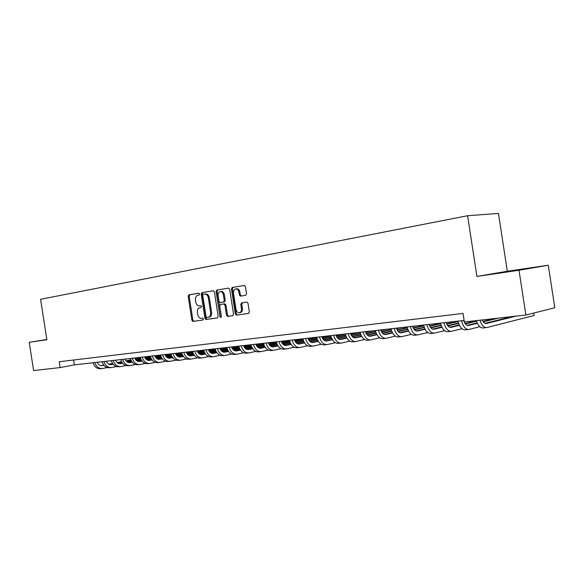 <?xml version="1.0" encoding="UTF-8"?>
<svg xmlns="http://www.w3.org/2000/svg" width="584" height="584" viewBox="0 0 584 584"><rect width="100%" height="100%" fill="white"/><g stroke="black" fill="none" stroke-linecap="round" stroke-linejoin="round"><path stroke-width="0.88" d="M199.597 294.022L198.794 293.197L188.902 294.883L188.187 296.365L191.888 320.214L192.961 321.412L202.947 319.981L203.466 318.944L202.706 318.097L201.137 318.317C199.37 318.163 198.224 316.878 197.699 314.462L197.385 312.462C197.166 309.849 197.947 308.272 199.721 307.724L201.013 307.527L201.531 306.483L200.794 305.644L199.1 305.877C197.385 305.688 196.275 304.417 195.771 302.059L195.465 300.059C195.238 297.446 196.012 295.854 197.793 295.285L199.086 295.066L199.597 294.022M518.957 269.742L500.138 272.677L518.957 269.742M245.725 295.292L246.536 293.73L245.441 286.649L244.375 285.415L232.22 287.474L231.432 289.029L235.286 313.907L236.425 315.156L248.528 313.418L249.346 311.871L248.025 303.322L246.901 302.074L241.608 302.884L240.805 304.432L241.455 308.644C241.623 311.075 240.834 312.455 239.075 312.776C237.506 312.637 236.491 311.527 236.038 309.447L233.498 293.051C233.337 290.489 234.191 289.095 236.053 288.861C237.535 289.087 238.484 290.19 238.9 292.153L239.323 294.905L240.418 296.139L245.725 295.292M476.916 276.444L519.008 270.253L525.87 315.031L554.8 307.783L548.288 265.216L507.321 271.261L498.459 213.437L467.594 215.715L476.916 276.444L507.321 271.261M46.851 339.465L29.2 342.304L46.888 339.706L40.581 299.293L467.594 215.715M29.2 342.304L33.616 370.563L60.13 367.57L74.358 364.876L464.112 320.419M525.87 315.031L464.353 321.966L463.039 313.425L59.218 361.744L60.13 367.57M214.386 291.92L213.211 290.73L201.925 292.657L201.188 294.161L204.94 318.317L206.028 319.528L217.423 317.893L218.182 316.397L214.386 291.92M216.846 290.102L228.468 288.116L229.68 289.328L233.534 314.163L232.746 315.688L227.643 316.418L226.519 315.185L224.964 305.176L223.767 303.965L220.482 304.476L219.715 305.994L221.321 316.36L220.73 317.419L219.956 316.557L216.087 291.635L216.846 290.102L228.694 288.116M519.008 270.253L548.288 265.216M73.599 360.021L74.358 364.876M193.924 321.258L203.086 319.937M193.136 321.39L193.005 320.536M198.969 293.197L189.88 294.752L189.165 296.234L192.866 320.054L193.932 321.251L192.961 321.412M213.43 290.722L202.903 292.526L202.166 294.029L205.911 318.156L206.999 319.368L217.598 317.849M203.261 294.365L202.743 295.416L206.035 316.652L206.802 317.499L208.232 317.287C210.043 316.762 210.839 315.17 210.62 312.52L208.357 297.935C207.86 295.613 206.765 294.336 205.072 294.102L203.261 294.365M208.232 317.287L209.203 317.134C211.014 316.601 211.809 315.01 211.591 312.367L210.62 312.52M204.765 294.11L206.042 293.964C207.743 294.205 208.838 295.475 209.335 297.796L211.591 312.367M232.921 315.645L227.723 316.411M223.767 303.965L224.855 303.804L225.935 305.031L227.49 315.024L228.687 316.251M217.825 289.971L217.058 291.496L221.234 317.046M223.358 294.796C222.942 292.839 222.008 291.759 220.555 291.547C218.766 291.788 217.949 293.161 218.109 295.665L218.993 301.359L220.066 302.578L223.475 302.045L224.241 300.519L223.358 294.796L224.329 294.657C223.913 292.708 222.978 291.628 221.533 291.416L220.854 291.511M224.329 294.657L225.212 300.373L224.438 301.899L220.183 302.57M236.279 288.832L237.024 288.73C238.498 288.956 239.447 290.051 239.871 292.015L240.294 294.759L241.382 295.993M239.623 312.688L240.046 312.623C241.798 312.294 242.594 310.922 242.418 308.483L241.455 308.644M246.791 302.081L242.572 302.731L241.769 304.279L242.418 308.483M244.426 285.423L233.191 287.343L232.403 288.897L236.257 313.747L237.396 314.995L248.711 313.367M97.2 362.27C98.302 364.737 99.952 365.861 102.149 365.65L103.937 365.299M108.96 364.314L112.661 363.591M117.296 362.686L121.654 361.832M126.1 360.963L130.904 360.021M135.254 359.175L140.423 358.16M144.73 357.32L150.197 356.255C151.745 360.751 154.344 362.868 157.979 362.591L159.308 362.445M101.163 365.686L103.828 365.161M108.741 364.204L112.573 363.46M117.158 362.562L121.574 361.693M125.998 360.832L130.845 359.883M135.181 359.036L140.372 358.029M144.671 357.182L148.745 356.386M107.252 367.562L102.521 368.497C98.9 368.781 96.331 366.796 94.82 362.54M101.82 368.57L100.725 368.687C97.105 368.978 94.535 366.993 93.024 362.744M106.288 361.233C107.398 363.722 109.047 364.861 111.245 364.65L113.172 364.27M118.216 363.277L122.071 362.525M126.735 361.606L131.254 360.722M135.729 359.839L140.7 358.868M145.088 358.007L150.424 356.955M154.767 356.109L159.666 355.145M110.252 364.686L113.062 364.131M117.997 363.168L121.983 362.387M126.597 361.481L131.174 360.583M135.627 359.707L140.642 358.722M145.007 357.868L150.373 356.817M154.709 355.963L157.826 355.357M116.472 366.562L111.624 367.526C107.996 367.81 105.427 365.803 103.908 361.503M110.923 367.599L109.792 367.723C106.164 368.008 103.594 366.007 102.076 361.715M115.559 360.175C116.676 362.693 118.326 363.847 120.53 363.628L122.589 363.226M127.662 362.226L131.677 361.43M136.371 360.511L141.051 359.583M145.562 358.693L150.701 357.685M155.125 356.809L160.637 355.722M165.017 354.86L168.958 354.087M119.523 363.664L122.479 363.08M127.443 362.102L131.583 361.292M136.225 360.372L140.978 359.437M145.452 358.554L150.643 357.532M155.045 356.671L160.585 355.576M164.958 354.714L167.09 354.298M125.881 365.548L120.917 366.54C117.282 366.825 114.705 364.796 113.179 360.445M120.209 366.613L119.041 366.737C115.413 367.022 112.836 365 111.31 360.656M125.027 359.094C126.144 361.642 127.801 362.81 129.998 362.591L132.203 362.153M137.306 361.146L141.481 360.321M146.204 359.386L151.059 358.423M155.6 357.525L160.921 356.466M165.374 355.59L171.076 354.459M175.492 353.583L178.434 353.006M128.984 362.62L132.093 362.007M137.079 361.022L141.386 360.167M146.058 359.248L150.979 358.269M155.49 357.379L160.855 356.32M165.294 355.444L171.024 354.305M175.434 353.437L176.521 353.218M135.481 364.504L130.393 365.526C126.757 365.81 124.173 363.759 122.64 359.364M129.685 365.606L128.48 365.73C124.845 366.015 122.26 363.971 120.727 359.583M134.685 357.992C135.802 360.569 137.466 361.744 139.664 361.532L142.022 361.065M147.146 360.043L151.497 359.175M156.249 358.233L161.279 357.233M165.849 356.328L171.36 355.233M175.842 354.335L181.733 353.167M186.186 352.283L188.092 351.904M138.642 361.562L141.905 360.912M146.92 359.919L151.402 359.029M156.096 358.094L161.199 357.079M165.739 356.174L171.294 355.072M175.762 354.189L181.682 353.006M190.676 355.933L191.143 355.882C188.946 356.094 187.274 354.846 186.128 352.123L186.143 352.123M145.285 363.445L140.065 364.496C136.422 364.781 133.838 362.708 132.298 358.262M139.357 364.569L138.109 364.708C134.473 364.993 131.889 362.919 130.349 358.488M144.54 356.868C145.672 359.474 147.329 360.664 149.533 360.445L152.044 359.948M157.191 358.919L161.724 358.014M166.498 357.058L171.718 356.014M176.317 355.094L182.018 353.955M186.544 353.057L192.632 351.838M197.129 350.94L197.939 350.78M148.497 360.474L151.92 359.795M156.965 358.788L161.622 357.853M166.352 356.912L171.638 355.86M176.215 354.948L181.96 353.802M186.464 352.897L192.581 351.678M155.293 362.357L149.935 363.445C146.299 363.73 143.701 361.627 142.153 357.138M149.227 363.518L147.942 363.657C144.306 363.942 141.715 361.846 140.167 357.364M154.607 355.722C155.738 358.35 157.41 359.554 159.607 359.342L162.279 358.81M167.455 357.766L172.163 356.824M176.974 355.853L182.383 354.773M187.019 353.838L192.917 352.656M197.472 351.743L203.772 350.48M158.563 359.364L162.155 358.649M167.228 357.627L172.068 356.656M176.828 355.707L182.303 354.605M186.909 353.685L192.859 352.488M197.399 351.583L203.721 350.312M165.513 361.248L160.016 362.372C156.373 362.657 153.782 360.525 152.22 355.992M164.892 354.546C166.031 357.204 167.696 358.43 169.9 358.211L172.733 357.642M177.938 356.59L182.843 355.605M187.676 354.627L193.282 353.495M197.954 352.553L204.057 351.32M208.656 350.4L215.167 349.086M168.834 358.233L172.608 357.474M177.711 356.452L182.741 355.437M187.53 354.473L193.202 353.327M197.845 352.393L203.998 351.152M208.576 350.232L215.116 348.911M175.952 360.116L170.309 361.277C166.666 361.554 164.067 359.408 162.505 354.817M169.601 361.35L168.228 361.496C164.593 361.781 161.994 359.635 160.432 355.057M175.397 353.349C176.536 356.036 178.208 357.277 180.405 357.058L183.412 356.452M188.647 355.386L193.749 354.357M198.618 353.371L204.429 352.188M209.13 351.239L215.452 349.955M220.08 349.013L226.818 347.655M179.332 357.079L183.288 356.276M188.42 355.24L193.647 354.181M198.465 353.203L204.349 352.013M209.021 351.072L215.387 349.779M220.007 348.845L226.585 347.509M186.617 358.963L180.821 360.153C177.186 360.438 174.579 358.255 173.01 353.619M180.113 360.226L178.704 360.379C175.061 360.664 172.463 358.488 170.893 353.86M191.143 355.882L194.333 355.233M199.597 354.159L204.896 353.079M209.795 352.079L215.824 350.853M220.562 349.889L227.103 348.553M231.775 347.604L238.732 346.181M190.063 355.897L194.202 355.057M199.363 354.006L204.794 352.897M209.641 351.911L215.744 350.67M220.453 349.714L227.037 348.371M231.695 347.422L237.213 346.297M197.516 357.78L191.567 359.007C187.931 359.291 185.325 357.087 183.748 352.4M190.858 359.087L189.398 359.24C185.763 359.518 183.157 357.32 181.58 352.641M197.1 350.874C198.246 353.627 199.918 354.889 202.122 354.678L205.495 353.984M210.787 352.904L216.299 351.772M221.227 350.758L227.475 349.48M232.249 348.502L239.024 347.115M243.732 346.151L250.259 344.815M201.02 354.692L205.364 353.802M210.547 352.743L216.197 351.583M221.073 350.59L227.395 349.29M232.14 348.319L238.958 346.925M243.659 345.962L248.061 345.064M208.656 356.568L202.546 357.839C198.91 358.116 196.304 355.89 194.72 351.145M201.838 357.912L200.327 358.072C196.698 358.357 194.085 356.13 192.501 351.4M208.313 349.597C209.466 352.378 211.138 353.663 213.335 353.444L216.905 352.714M222.227 351.612L227.957 350.429M232.921 349.407L239.396 348.071M244.207 347.086L251.222 345.64M255.974 344.655L261.377 343.545M212.226 353.459L216.773 352.524M221.986 351.451L227.855 350.239M232.768 349.232L239.316 347.882M244.105 346.896L251.156 345.443M255.894 344.465L259.135 343.801M220.051 355.327L213.766 356.642C210.138 356.919 207.524 354.663 205.933 349.867M213.065 356.722L211.503 356.882C207.875 357.16 205.261 354.911 203.67 350.123M219.781 348.29C220.942 351.101 222.613 352.4 224.803 352.188L228.578 351.407M233.928 350.298L239.885 349.064M244.886 348.027L251.602 346.633M256.449 345.626L263.705 344.122M268.501 343.129L272.735 342.246M223.679 352.196L228.439 351.21M233.688 350.123L239.776 348.86M244.725 347.838L251.514 346.429M256.339 345.429L263.639 343.918M268.421 342.925L270.45 342.509M231.695 354.057L225.242 355.422C221.621 355.692 219.007 353.408 217.409 348.56M224.533 355.495L222.927 355.671C219.299 355.941 216.686 353.663 215.087 348.823M231.512 346.947C232.673 349.794 234.345 351.115 236.535 350.904L240.513 350.072M245.893 348.947L252.091 347.655M257.121 346.604L264.085 345.151M268.976 344.129L276.488 342.567M281.327 341.552L284.342 340.925M235.396 350.904L240.374 349.867M245.652 348.765L251.981 347.451M256.967 346.407L263.997 344.94M268.866 343.932L276.422 342.355M281.254 341.348L281.999 341.195M243.616 352.765L236.973 354.174C233.359 354.444 230.746 352.13 229.14 347.217M236.272 354.247L234.607 354.422C230.987 354.7 228.373 352.386 226.767 347.487M243.513 345.582C244.674 348.466 246.346 349.794 248.528 349.582L252.733 348.699M258.143 347.568L264.589 346.21M269.647 345.151L276.867 343.633M281.795 342.596L289.576 340.961M294.467 339.939L296.19 339.574M247.382 349.582L252.587 348.495M257.894 347.378L264.472 345.998M269.494 344.947L276.787 343.414M281.692 342.385L289.511 340.742M255.807 351.429L248.974 352.889C245.368 353.159 242.754 350.816 241.141 345.852M248.273 352.97L246.558 353.152C242.944 353.422 240.331 351.079 238.717 346.129M312.688 346.1L310.651 346.319C307.096 346.582 304.498 344.078 302.848 338.815L302.877 338.917M255.792 344.18C256.953 347.093 258.632 348.451 260.807 348.239L265.238 347.298M270.677 346.151L277.378 344.735M282.474 343.655L289.963 342.071M294.935 341.019L302.986 339.319M307.921 338.275L308.308 338.194M259.646 348.232L265.092 347.078M270.428 345.954L277.261 344.509M282.32 343.443L289.876 341.844M294.825 340.8L302.928 339.092M268.282 350.072L261.26 351.583C257.661 351.853 255.047 349.473 253.427 344.451M260.559 351.656L258.778 351.845C255.179 352.115 252.565 349.743 250.945 344.735M268.363 342.75C269.531 345.699 271.195 347.071 273.37 346.859L278.042 345.867M283.51 344.699L290.474 343.217M295.613 342.122L303.373 340.465M308.388 339.399L316.732 337.625M272.195 346.852L277.896 345.633M283.262 344.494L290.365 342.983M295.453 341.903L303.293 340.231M308.279 339.173L316.667 337.391M281.057 348.677L273.83 350.247C270.239 350.51 267.633 348.101 266.005 343.02M273.129 350.32L271.29 350.517C267.698 350.78 265.092 348.378 263.464 343.304M327.091 336.421L327.04 336.055M281.225 341.282C282.401 344.268 284.065 345.655 286.233 345.451L291.153 344.392M296.657 343.209L303.892 341.655M309.067 340.545L317.119 338.815M322.178 337.734L330.821 335.88M285.043 345.429L291 344.159M296.402 342.998L303.782 341.414M308.907 340.319L317.032 338.574M322.069 337.494L330.756 335.632C332.413 341.027 335.004 343.604 338.523 343.348L340.698 343.122M339.844 334.596L339.976 334.961M294.139 347.246L286.7 348.874C283.123 349.137 280.517 346.692 278.882 341.545M286.007 348.947L284.101 349.152C280.517 349.414 277.911 346.976 276.276 341.844M339.727 335.012L339.662 334.617M294.409 339.779C295.584 342.801 297.249 344.21 299.402 344.005L304.585 342.881M310.119 341.684L317.645 340.056M322.857 338.932L331.208 337.121M336.311 336.019L345.268 334.084M298.205 343.983L304.432 342.633M309.863 341.465L317.528 339.808M322.697 338.691L331.121 336.873M336.202 335.771L343.677 334.157M352.743 333.121L352.867 333.522M307.542 345.779L299.877 347.465C296.314 347.728 293.708 345.253 292.066 340.041M299.183 347.546L297.212 347.75C293.65 348.013 291.044 345.546 289.401 340.348M352.641 333.573L352.575 333.143M307.914 338.238C309.089 341.297 310.754 342.728 312.9 342.523L318.346 341.333M323.916 340.122L331.741 338.413M336.99 337.267L345.655 335.377M350.801 334.252L359.532 332.347M311.681 342.494L318.192 341.078M323.66 339.888L331.624 338.151M336.829 337.019L345.567 335.114M350.699 333.997L356.861 332.654M365.927 331.617L366.058 332.055M321.273 344.275L313.374 346.027C309.827 346.29 307.228 343.779 305.578 338.501M365.854 332.106L365.781 331.639M321.748 336.661C322.93 339.764 324.587 341.209 326.719 341.005L332.457 339.742M338.056 338.516L346.195 336.72M351.48 335.559L360.474 333.581M365.664 332.435L373.081 330.807M325.492 340.968L332.296 339.472M337.793 338.267L346.071 336.45M351.32 335.296L360.386 333.303M365.562 332.165L370.344 331.113M335.34 342.728L327.208 344.56C323.675 344.808 321.083 342.268 319.426 336.924M326.522 344.633L324.412 344.852C320.879 345.108 318.28 342.574 316.63 337.245M335.931 335.041C337.114 338.187 338.764 339.654 340.888 339.45L346.918 338.114M352.553 336.858L361.014 334.982M366.351 333.8L375.68 331.727M380.921 330.559L386.951 329.223M339.647 339.406L346.757 337.829M352.291 336.603L360.89 334.698M366.19 333.522L375.585 331.442M380.819 330.281L384.148 329.544M349.772 341.144L341.385 343.049C337.873 343.297 335.282 340.713 333.625 335.304M350.473 333.384C351.663 336.567 353.305 338.056 355.422 337.859L361.759 336.435M367.424 335.165L376.22 333.194M381.6 331.989L391.28 329.814M396.572 328.631L401.142 327.602M354.159 337.8L361.591 336.143M367.161 334.895L376.096 332.895M381.44 331.697L391.192 329.515M396.47 328.332L398.281 327.931M364.569 339.516L355.919 341.494C352.422 341.742 349.845 339.129 348.181 333.647M355.24 341.567L352.984 341.808C349.488 342.056 346.903 339.45 345.239 333.982M365.394 331.683C366.577 334.909 368.219 336.421 370.322 336.223L376.979 334.712M382.681 333.42L391.835 331.347M397.251 330.121L407.304 327.843M412.647 326.631L415.684 325.945M369.051 336.158L376.811 334.406M382.411 333.136L391.703 331.04M397.091 329.821L407.209 327.529M416.961 331.106L417.392 331.055C415.348 331.252 413.735 329.668 412.545 326.303L412.742 326.281M421.816 325.244L421.94 325.872M379.746 337.844L370.825 339.91C367.358 340.151 364.788 337.494 363.117 331.938M370.154 339.983L367.81 340.231C364.336 340.472 361.766 337.829 360.094 332.281M421.845 325.894L421.743 325.252M380.702 329.938C381.885 333.208 383.52 334.741 385.601 334.544L392.601 332.946M398.339 331.632L407.858 329.449M413.319 328.201L423.758 325.806M429.16 324.573L430.569 324.244M384.323 334.471L392.426 332.617M398.069 331.332L407.734 329.12M413.158 327.879L423.67 325.478M436.628 323.558L436.752 324.244M395.324 336.121L386.119 338.282C382.673 338.516 380.111 335.822 378.439 330.194M385.447 338.348L383.024 338.611C379.578 338.851 377.016 336.165 375.344 330.544M436.686 324.259L436.576 323.565M396.412 328.142C397.602 331.457 399.222 333.019 401.288 332.822L408.639 331.121M414.414 329.785L424.32 327.493M429.824 326.215L440.664 323.704M399.996 332.741L408.464 330.785M414.144 329.471L424.188 327.149M429.671 325.879L440.577 323.361M451.804 321.828L451.928 322.58M411.319 334.355L401.814 336.61C398.397 336.844 395.85 334.106 394.171 328.398M401.15 336.676L398.638 336.946C395.222 337.18 392.667 334.45 390.988 328.763M451.892 322.587L451.775 321.828M417.392 331.055L425.115 329.245M430.919 327.887L441.227 325.471M446.789 324.164L458.038 321.529M416.085 330.96L424.933 328.887M430.649 327.551L441.095 325.113M446.629 323.813L457.951 321.171M427.744 332.537L417.925 334.887C414.538 335.121 412.005 332.34 410.318 326.558M417.268 334.961L414.669 335.238C411.275 335.471 408.742 332.697 407.055 326.93M429.109 324.412C430.299 327.821 431.904 329.434 433.934 329.245L442.044 327.317M447.884 325.93L458.608 323.383M464.214 322.047L464.747 321.923M432.605 329.128L441.854 326.938M447.614 325.58L458.476 323.003M444.614 330.661L434.467 333.128C431.116 333.354 428.598 330.529 426.911 324.668M433.817 333.194L431.123 333.486C427.765 333.712 425.247 330.894 423.561 325.047M446.132 322.47C447.322 325.93 448.921 327.566 450.921 327.376L459.44 325.332M465.317 323.916L476.478 321.222M449.585 327.252L459.243 324.93M465.046 323.543L476.347 320.828M461.959 328.726L451.469 331.318C448.154 331.537 445.65 328.668 443.957 322.718M450.826 331.383L448.03 331.683C444.709 331.902 442.205 329.048 440.511 323.113M463.638 320.477C464.82 323.981 466.404 325.646 468.383 325.463L477.325 323.281M483.245 321.835L498.407 318.127M467.032 325.317L477.128 322.857M482.968 321.434L494.962 318.514M479.785 326.733L468.937 329.456C465.667 329.668 463.178 326.755 461.484 320.726M468.302 329.522L465.404 329.829C462.126 330.048 459.637 327.142 457.944 321.127M482.18 319.959C483.377 322.536 484.764 323.711 486.333 323.492L515.913 316.148M484.968 323.332L512.372 316.55M533.761 313.053L534.134 315.499L486.895 327.544C484.041 327.821 481.72 325.376 479.924 320.214M486.275 327.609L483.267 327.931C480.406 328.208 478.077 325.777 476.281 320.623M200.407 305.709L199.429 305.855M193.99 321.244L193.019 321.404M192.866 320.054L191.888 320.214M189.165 296.234L188.187 296.365M189.88 294.752L188.902 294.883M207.064 319.36L206.094 319.528M205.911 318.156L204.94 318.317M202.166 294.029L201.188 294.161M202.903 292.526L201.925 292.657M209.335 297.796L208.357 297.935M227.49 315.024L226.519 315.185M225.935 305.031L224.964 305.176M220.92 316.397L219.956 316.557M217.058 291.496L216.087 291.635M224.438 301.899L223.475 302.045M225.212 300.373L224.241 300.519M240.294 294.759L239.323 294.905M239.871 292.015L238.9 292.153M241.769 304.279L240.805 304.432M242.572 302.731L241.608 302.884M237.476 314.988L236.513 315.148M236.257 313.747L235.286 313.907M232.403 288.897L231.432 289.029M233.191 287.343L232.22 287.474M101.609 365.701L102.215 365.635M110.704 364.701L111.318 364.635M119.99 363.686L120.596 363.613M129.458 362.642L130.071 362.576M139.131 361.584L139.737 361.518M148.993 360.503L149.606 360.43M159.074 359.394L159.68 359.328M169.36 358.262L169.966 358.196M179.872 357.116L180.478 357.043M190.61 355.933L191.216 355.868M201.582 354.729L202.188 354.663M212.802 353.502L213.408 353.429M224.271 352.24L224.876 352.174M235.994 350.955L236.6 350.889M247.996 349.633L248.602 349.568M260.274 348.29L260.873 348.225M272.837 346.911L273.436 346.845M285.7 345.502L286.299 345.436M298.877 344.056L299.475 343.991M312.374 342.574L312.966 342.509M326.201 341.056L326.792 340.99M340.37 339.501L340.961 339.435M354.904 337.91L355.488 337.844M369.803 336.274L370.387 336.209M385.097 334.596L385.666 334.53M400.785 332.873L401.354 332.807M416.896 331.106L417.458 331.04M433.438 329.288L433.992 329.23M450.432 327.427L450.987 327.361M467.901 325.507L468.441 325.449M485.859 323.536L486.392 323.478M206.999 319.368L206.028 319.528M206.042 293.964L205.072 294.102M228.614 316.258L227.643 316.418M224.855 303.804L223.884 303.957M221.533 291.416L220.555 291.547M241.338 296L240.418 296.139M237.024 288.73L236.053 288.861M237.396 314.995L236.425 315.156M101.682 365.701L102.149 365.65M110.778 364.701L111.245 364.65M120.063 363.679L120.53 363.628M129.531 362.642L129.998 362.591M139.196 361.584L139.664 361.532M149.066 360.496L149.533 360.445M159.14 359.394L159.607 359.342M169.433 358.262L169.9 358.211M179.938 357.109L180.405 357.058M201.655 354.729L202.122 354.678M212.868 353.495L213.335 353.444M224.336 352.24L224.803 352.188M236.067 350.955L236.535 350.904M248.069 349.633L248.528 349.582M260.347 348.29L260.807 348.239M272.911 346.911L273.37 346.859M285.773 345.502L286.233 345.451M298.95 344.056L299.402 344.005M312.44 342.574L312.9 342.523M326.266 341.056L326.719 341.005M340.443 339.501L340.888 339.45M354.97 337.902L355.422 337.859M369.876 336.267L370.322 336.223M385.163 334.596L385.601 334.544M400.85 332.873L401.288 332.822M433.503 329.288L433.934 329.245M450.498 327.427L450.921 327.376M467.966 325.507L468.383 325.463M485.917 323.536L486.333 323.492"/></g></svg>
